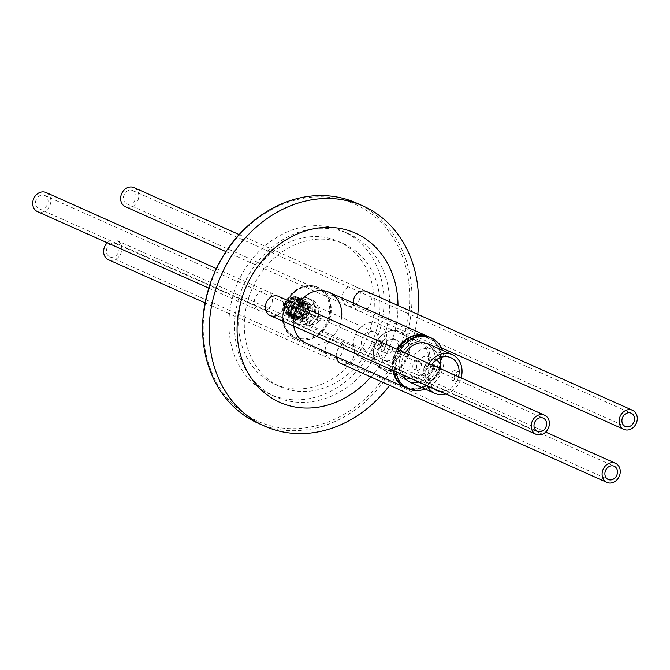 <?xml version="1.0" encoding="UTF-8"?>
<svg xmlns="http://www.w3.org/2000/svg" width="670" height="670" viewBox="0 0 670 670"><rect width="100%" height="100%" fill="white"/><g stroke="black" fill="none" stroke-linecap="round" stroke-linejoin="round"><path stroke-width="0.5" stroke-dasharray="3.35 2.51" d="M329.146 318.928A27.914 23.433 -65.9 0 1 295.068 338.241A27.914 23.433 -65.9 0 1 283.762 306.592A27.914 23.433 -65.9 0 1 317.84 287.271A27.914 23.433 -65.9 0 1 329.146 318.928M341.591 317.446A27.914 23.433 -65.9 0 1 340.218 323.878A27.914 23.433 -65.9 0 1 306.148 343.191L295.068 338.241M293.695 326.064A27.914 23.433 -65.9 0 1 294.842 311.542A27.914 23.433 -65.9 0 1 297.773 304.959M336.7 358.525A10.469 8.785 -65.9 0 1 329.975 358.693A10.469 8.785 -65.9 0 1 325.737 346.826A10.469 8.785 -65.9 0 1 338.517 339.581A10.469 8.785 -65.9 0 1 342.755 351.449A10.469 8.785 -65.9 0 1 337.069 358.349M336.307 356.666A10.469 8.785 -65.9 0 1 336.817 351.775A10.469 8.785 -65.9 0 1 349.589 344.531A10.469 8.785 -65.9 0 1 353.835 356.398A10.469 8.785 -65.9 0 1 348.149 363.299M359.782 298.435A10.469 8.785 -65.9 0 1 347.001 305.679A10.469 8.785 -65.9 0 1 342.764 293.803A10.469 8.785 -65.9 0 1 355.536 286.567A10.469 8.785 -65.9 0 1 359.782 298.435M239.131 234.567L366.616 291.509A10.469 8.785 -65.9 0 1 370.853 303.384A10.469 8.785 -65.9 0 1 358.082 310.629A10.469 8.785 -65.9 0 1 353.283 303.108M265.789 310.428A10.469 8.785 -65.9 0 1 259.072 310.595A10.469 8.785 -65.9 0 1 254.834 298.728A10.469 8.785 -65.9 0 1 267.606 291.484A10.469 8.785 -65.9 0 1 271.853 303.351A10.469 8.785 -65.9 0 1 266.166 310.243M216.368 268.595L278.687 296.433A10.469 8.785 -65.9 0 1 282.933 308.3A10.469 8.785 -65.9 0 1 277.238 315.193M209.794 286.484A118.9 99.822 -65.9 0 1 342.713 199.827A118.9 99.822 -65.9 0 1 403.114 339.037A118.9 99.822 -65.9 0 1 270.194 425.685A118.9 99.822 -65.9 0 1 209.794 286.484M258.109 423.222A120.575 101.22 114.1 0 0 405.308 339.782A120.575 101.22 114.1 0 0 356.457 203.035M370.895 376.976A92.669 77.795 114.1 0 0 392.863 338.191A92.669 77.795 114.1 0 0 397.988 305.528M417.812 314.381A120.575 101.22 -65.9 0 1 411.841 342.697A120.575 101.22 -65.9 0 1 389.664 385.351M248.629 298.033A78.155 65.61 -65.9 0 1 344.028 243.947A78.155 65.61 -65.9 0 1 375.694 332.58A78.155 65.61 -65.9 0 1 280.286 386.665A78.155 65.61 -65.9 0 1 248.629 298.033M242.917 295.487A78.155 65.61 -65.9 0 1 338.325 241.401A78.155 65.61 -65.9 0 1 369.982 330.034A78.155 65.61 -65.9 0 1 274.583 384.119A78.155 65.61 -65.9 0 1 242.917 295.487M379.061 332.504A89.319 74.981 -65.9 0 1 270.027 394.312A89.319 74.981 -65.9 0 1 233.847 293.016A89.319 74.981 -65.9 0 1 342.881 231.209A89.319 74.981 -65.9 0 1 379.061 332.504M384.764 335.05A89.319 74.981 -65.9 0 1 275.73 396.858A89.319 74.981 -65.9 0 1 239.55 295.571A89.319 74.981 -65.9 0 1 348.584 233.755A89.319 74.981 -65.9 0 1 384.764 335.05M400.216 357.613A20.938 17.571 114.1 0 0 408.692 381.356A20.938 17.571 114.1 0 0 434.252 366.867A20.938 17.571 114.1 0 0 425.768 343.124A20.938 17.571 114.1 0 0 400.216 357.613A20.938 17.571 114.1 0 0 408.692 381.356A20.938 17.571 114.1 0 0 434.252 366.867A20.938 17.571 114.1 0 0 425.768 343.124A20.938 17.571 114.1 0 0 400.216 357.613M394.672 355.142A20.938 17.571 114.1 0 0 403.156 378.877A20.938 17.571 114.1 0 0 428.708 364.396A20.938 17.571 114.1 0 0 420.232 340.653A20.938 17.571 114.1 0 0 394.672 355.142M292.338 308.434A13.953 11.717 -65.9 0 1 309.373 298.778A13.953 11.717 -65.9 0 1 315.026 314.607A13.953 11.717 -65.9 0 1 297.991 324.263A13.953 11.717 -65.9 0 1 292.338 308.434A13.953 11.717 -65.9 0 1 309.373 298.778A13.953 11.717 -65.9 0 1 315.026 314.607A13.953 11.717 -65.9 0 1 297.991 324.263A13.953 11.717 -65.9 0 1 292.338 308.434M295.11 309.674A13.953 11.717 -65.9 0 1 312.145 300.018A13.953 11.717 -65.9 0 1 317.798 315.846A13.953 11.717 -65.9 0 1 300.763 325.503A13.953 11.717 -65.9 0 1 295.11 309.674M311.852 313.744A10.05 8.434 -65.9 0 1 299.582 320.696A10.05 8.434 -65.9 0 1 295.512 309.305A10.05 8.434 -65.9 0 1 307.781 302.346A10.05 8.434 -65.9 0 1 311.852 313.744M378.324 343.434A10.05 8.434 -65.9 0 1 366.055 350.385A10.05 8.434 -65.9 0 1 361.984 338.986A10.05 8.434 -65.9 0 1 374.245 332.035A10.05 8.434 -65.9 0 1 378.324 343.434M427.351 364.019A19.262 16.164 -65.9 0 1 403.843 377.352A19.262 16.164 -65.9 0 1 396.037 355.51A19.262 16.164 -65.9 0 1 419.546 342.186A19.262 16.164 -65.9 0 1 427.351 364.019M354.497 336.951A19.262 16.164 114.1 0 0 362.294 358.793A19.262 16.164 114.1 0 0 385.811 345.469A19.262 16.164 114.1 0 0 378.006 323.627A19.262 16.164 114.1 0 0 354.497 336.951M290.278 305.269L296.927 308.234A2.454 2.06 -65.9 0 1 300.813 309.297L294.163 306.324A2.454 2.06 -65.9 0 0 290.278 305.269L289.499 305.059A3.392 2.848 -65.9 0 1 293.083 303.108A3.392 2.848 -65.9 0 1 293.435 303.234A3.392 2.848 -65.9 0 1 294.942 306.533L301.592 309.507A3.392 2.848 114.1 0 1 301.249 310.562L294.599 307.597A3.392 2.848 -65.9 0 1 291.014 309.548A3.392 2.848 -65.9 0 1 290.671 309.423A3.392 2.848 -65.9 0 1 289.164 306.115L296.584 309.297L289.164 306.115M304.163 308.058A3.392 2.848 -65.9 0 1 304.515 308.175A3.392 2.848 -65.9 0 1 305.813 312.228A3.392 2.848 -65.9 0 1 302.095 314.498A3.392 2.848 -65.9 0 1 301.743 314.372A3.392 2.848 -65.9 0 1 300.445 310.319A3.392 2.848 -65.9 0 1 304.163 308.058M289.809 313.3A7.345 6.164 -65.9 0 1 289.055 313.032A7.345 6.164 -65.9 0 1 286.241 304.255A7.345 6.164 -65.9 0 1 294.289 299.348A7.345 6.164 -65.9 0 1 295.051 299.624A7.345 6.164 -65.9 0 1 297.865 308.401A7.345 6.164 -65.9 0 1 289.809 313.3M300.889 318.25A7.345 6.164 -65.9 0 1 300.135 317.982A7.345 6.164 -65.9 0 1 297.321 309.205A7.345 6.164 -65.9 0 1 305.369 304.297A7.345 6.164 -65.9 0 1 306.123 304.565A7.345 6.164 -65.9 0 1 308.945 313.351A7.345 6.164 -65.9 0 1 300.889 318.25M286.417 301.475L286.735 301.056A8.752 7.353 -65.9 0 1 296.199 298.627A8.752 7.353 -65.9 0 1 299.172 308.259A8.752 7.353 -65.9 0 1 289.381 314.64A8.752 7.353 -65.9 0 1 284.934 304.389A8.752 7.353 -65.9 0 1 286.417 301.475L284.842 304.373C280.428 316.232 297.371 320.545 300.956 308.828L301.617 306.257L300.956 301.14L297.145 297.111L296.031 296.718L289.272 298.15L284.758 304.649L285.261 312.463L289.415 316.642L290.596 317.061L297.773 315.813L302.706 309.507L302.622 301.877L298.803 297.849L297.698 297.463L290.939 298.895L286.425 305.394L286.919 313.2L291.082 317.387L292.262 317.806L299.44 316.558L304.364 310.243L304.281 302.622L300.47 298.594L299.356 298.209L292.597 299.641L288.083 306.131L288.586 313.945L292.74 318.124L293.921 318.543L301.098 317.304L306.031 310.989L305.947 303.368L302.128 299.331L301.023 298.946L294.256 300.378L289.741 306.877L290.244 314.691L294.398 318.87L295.587 319.288L302.756 318.041L307.689 311.734L307.605 304.105L303.795 300.076L302.681 299.691L302.689 301.609L303.56 300.068L302.681 299.691M317.287 317.932A2.345 1.968 -65.9 0 1 321.097 318.97A2.345 1.968 -65.9 0 1 317.287 317.932M311.751 315.461A2.345 1.968 -65.9 0 1 315.562 316.491A2.345 1.968 -65.9 0 1 311.751 315.461M306.617 314.062A8.651 7.261 -65.9 0 1 317.186 308.074A8.651 7.261 -65.9 0 1 320.687 317.89A8.651 7.261 -65.9 0 1 310.126 323.878A8.651 7.261 -65.9 0 1 306.617 314.062M296.651 309.607A8.651 7.261 -65.9 0 1 307.212 303.619A8.651 7.261 -65.9 0 1 310.721 313.434A8.651 7.261 -65.9 0 1 300.152 319.423A8.651 7.261 -65.9 0 1 296.651 309.607M291.232 307.94A13.953 11.717 -65.9 0 1 308.267 298.284A13.953 11.717 -65.9 0 1 313.92 314.113A13.953 11.717 -65.9 0 1 296.885 323.769A13.953 11.717 -65.9 0 1 291.232 307.94M295.772 309.18A8.375 7.027 -65.9 0 1 305.989 303.384A8.375 7.027 -65.9 0 1 309.381 312.882A8.375 7.027 -65.9 0 1 299.163 318.677A8.375 7.027 -65.9 0 1 295.772 309.18M293.552 308.192A8.375 7.027 -65.9 0 1 303.778 302.396A8.375 7.027 -65.9 0 1 307.17 311.885A8.375 7.027 -65.9 0 1 296.944 317.68A8.375 7.027 -65.9 0 1 293.552 308.192M296.081 319.623L303.694 318.552L308.677 312.262L308.535 304.356A10.494 8.81 -65.9 0 1 308.895 312.354A10.494 8.81 -65.9 0 1 296.081 319.623A10.494 8.81 -65.9 0 1 291.827 307.723A10.494 8.81 -65.9 0 1 303.56 300.068M295.42 319.322L291.216 315.051L290.78 307.254L295.353 300.78L302.111 299.423L303.142 299.791L306.994 303.904L307.011 311.542L302.028 317.806L294.85 318.979L293.753 318.585L289.557 314.314L289.13 306.491L293.686 300.034L300.453 298.678L301.483 299.046L305.327 303.158L305.353 310.779L300.369 317.061L293.192 318.233L292.095 317.84L287.899 313.568L287.464 305.746L292.028 299.297L298.795 297.941L299.825 298.301L303.669 302.413L303.694 310.034L298.703 316.324L291.525 317.496L290.428 317.094L286.232 312.831L285.805 305.009L290.37 298.552L297.128 297.195L298.158 297.564L302.011 301.676L302.019 309.314L297.045 315.578L289.867 316.751L288.77 316.357L284.574 312.086L284.139 304.281L286.191 300.202L286.735 301.056M300.813 309.297L301.592 309.507M294.942 306.533L294.163 306.324M294.599 307.597L293.828 307.388A2.454 2.06 -65.9 0 1 289.934 306.332M301.617 306.257A10.494 8.81 114.1 0 0 296.827 296.969A10.494 8.81 114.1 0 0 286.191 300.202M308.535 304.356L303.351 300.729M295.805 309.088A3.392 2.848 114.1 0 1 296.148 308.024L289.499 305.059M286.592 301.282C278.46 312.061 295.847 321.634 300.093 308.644C305.059 293.209 281.191 297.899 287.145 311.734C293.695 325.168 310.528 303.133 297.706 299.381C284.649 296.341 285.906 323.334 299.264 315.344C308.619 310.084 302.187 294.901 293.778 301.299C281.383 310.227 299.498 326.148 305.076 310.872C310.043 295.437 286.174 300.127 292.128 313.962C298.678 327.396 315.511 305.361 302.689 301.609M293.828 307.388L300.47 310.352A2.454 2.06 -65.9 0 1 296.584 309.297M301.249 310.562L300.47 310.352M296.148 308.024L296.927 308.234M416.765 360.787A4.464 2.404 -74.8 0 0 416.581 360.72A4.464 2.404 -74.8 0 0 413.139 364.212A4.464 2.404 -74.8 0 0 414.043 369.271A4.464 2.404 -74.8 0 0 414.236 369.338A4.464 2.404 -74.8 0 0 417.678 365.837A4.464 2.404 -74.8 0 0 416.765 360.787M420.123 361.7A4.464 2.404 -74.8 0 0 419.939 361.632A4.464 2.404 -74.8 0 0 416.497 365.125A4.464 2.404 -74.8 0 0 417.402 370.183A4.464 2.404 -74.8 0 0 417.594 370.25A4.464 2.404 -74.8 0 0 421.036 366.75A4.464 2.404 -74.8 0 0 420.123 361.7M458.548 371.683A4.983 2.68 -74.8 0 0 458.33 371.607A4.983 2.68 -74.8 0 0 454.494 375.51A4.983 2.68 -74.8 0 0 455.508 381.146A4.983 2.68 -74.8 0 0 455.717 381.222A4.983 2.68 -74.8 0 0 459.561 377.319A4.983 2.68 -74.8 0 0 458.548 371.683M455.19 370.77A4.983 2.68 -74.8 0 0 454.972 370.694A4.983 2.68 -74.8 0 0 451.136 374.597A4.983 2.68 -74.8 0 0 452.149 380.233A4.983 2.68 -74.8 0 0 452.359 380.309A4.983 2.68 -74.8 0 0 456.203 376.406A4.983 2.68 -74.8 0 0 455.19 370.77M429.972 368.324A2.789 2.345 114.1 0 0 431.103 371.49A2.789 2.345 114.1 0 0 434.512 369.564A2.789 2.345 114.1 0 0 433.381 366.398A2.789 2.345 114.1 0 0 429.972 368.324M424.437 365.853A2.789 2.345 114.1 0 0 425.567 369.019A2.789 2.345 114.1 0 0 428.976 367.085A2.789 2.345 114.1 0 0 427.845 363.919A2.789 2.345 114.1 0 0 424.437 365.853M431.673 364.765A17.864 15 114.1 0 0 429.102 370.083A17.864 15 114.1 0 0 433.281 388.407M439.821 391.33A17.864 15 114.1 0 0 458.146 377.981A17.864 15 114.1 0 0 458.498 376.749M439.788 357.855A17.864 15 114.1 0 0 432.468 349.48A17.864 15 114.1 0 0 410.66 361.842A17.864 15 114.1 0 0 417.896 382.101A17.864 15 114.1 0 0 439.704 369.74A17.864 15 114.1 0 0 440.55 365.845M411.154 382.763A21.214 17.805 114.1 0 0 437.049 368.081A21.214 17.805 114.1 0 0 428.457 344.02M405.241 352.956A21.214 17.805 114.1 0 0 402.561 358.701A21.214 17.805 114.1 0 0 403.373 375.049M445.91 394.044A21.214 17.805 114.1 0 0 460.868 378.717A21.214 17.805 114.1 0 0 461.111 377.913M429.06 363.592A21.214 17.805 114.1 0 0 426.38 369.338A21.214 17.805 114.1 0 0 427.192 385.685M405.853 387.729A27.914 23.433 114.1 0 0 439.922 368.408A27.914 23.433 114.1 0 0 428.616 336.759M397.478 349.489A27.914 23.433 114.1 0 0 394.546 356.072A27.914 23.433 114.1 0 0 393.399 370.594M425.065 388.969A27.914 23.433 114.1 0 0 442.502 369.564A27.914 23.433 114.1 0 0 442.368 350.234M400.057 350.636A27.914 23.433 114.1 0 0 397.117 357.219A27.914 23.433 114.1 0 0 395.97 371.741M398.03 351.993A11.775 9.891 114.1 0 0 393.265 338.635A11.775 9.891 114.1 0 0 378.885 346.784A11.775 9.891 114.1 0 0 383.65 360.142A11.775 9.891 114.1 0 0 398.03 351.993M400.886 353.266A11.775 9.891 114.1 0 0 396.112 339.908A11.775 9.891 114.1 0 0 381.733 348.057A11.775 9.891 114.1 0 0 386.506 361.415A11.775 9.891 114.1 0 0 400.886 353.266M381.456 345.603A4.606 3.869 114.1 0 0 379.589 340.385A4.606 3.869 114.1 0 0 373.969 343.568A4.606 3.869 114.1 0 0 375.837 348.794A4.606 3.869 114.1 0 0 381.456 345.603M392.201 350.402A4.606 3.869 114.1 0 0 390.334 345.184A4.606 3.869 114.1 0 0 384.714 348.366A4.606 3.869 114.1 0 0 386.582 353.592A4.606 3.869 114.1 0 0 392.201 350.402M433.121 367.947A9.765 8.199 114.1 0 0 429.169 356.867A9.765 8.199 114.1 0 0 417.243 363.634A9.765 8.199 114.1 0 0 421.196 374.714A9.765 8.199 114.1 0 0 433.121 367.947M429.169 356.867L436.145 359.991A9.765 8.199 114.1 0 0 424.303 366.783A9.765 8.199 114.1 0 0 428.256 377.863A9.765 8.199 114.1 0 0 440.182 371.105A9.765 8.199 114.1 0 0 440.667 368.785M114.905 243.285A7.253 6.089 -65.9 0 1 115.65 243.553A7.253 6.089 -65.9 0 1 118.431 252.23A7.253 6.089 -65.9 0 1 110.475 257.071A7.253 6.089 -65.9 0 1 109.729 256.803A7.253 6.089 -65.9 0 1 106.949 248.126A7.253 6.089 -65.9 0 1 114.905 243.285M107.309 242.808A10.469 8.785 -65.9 0 1 115.877 240.237A10.469 8.785 -65.9 0 1 116.957 240.622A10.469 8.785 -65.9 0 1 120.969 253.134A10.469 8.785 -65.9 0 1 109.495 260.119A10.469 8.785 -65.9 0 1 108.423 259.734M131.923 190.263A7.253 6.089 -65.9 0 1 132.668 190.531A7.253 6.089 -65.9 0 1 135.457 199.208A7.253 6.089 -65.9 0 1 127.501 204.048A7.253 6.089 -65.9 0 1 126.747 203.789A7.253 6.089 -65.9 0 1 123.967 195.112A7.253 6.089 -65.9 0 1 131.923 190.263M133.975 187.6A10.469 8.785 -65.9 0 1 137.995 200.112A10.469 8.785 -65.9 0 1 126.521 207.097A10.469 8.785 -65.9 0 1 125.441 206.72M43.994 195.188A7.253 6.089 -65.9 0 1 44.739 195.447A7.253 6.089 -65.9 0 1 47.528 204.124A7.253 6.089 -65.9 0 1 39.572 208.973A7.253 6.089 -65.9 0 1 38.827 208.705A7.253 6.089 -65.9 0 1 36.038 200.029A7.253 6.089 -65.9 0 1 43.994 195.188M46.054 192.524A10.469 8.785 -65.9 0 1 50.066 205.028A10.469 8.785 -65.9 0 1 38.592 212.022A10.469 8.785 -65.9 0 1 37.512 211.636M329.699 319.18A27.914 23.433 114.1 0 0 318.392 287.522A27.914 23.433 114.1 0 0 284.315 306.835A27.914 23.433 114.1 0 0 295.621 338.492A27.914 23.433 114.1 0 0 329.699 319.18M284.675 306.835A26.792 22.495 -65.9 0 1 314.624 287.313A26.792 22.495 -65.9 0 1 328.233 318.685A26.792 22.495 -65.9 0 1 298.284 338.208A26.792 22.495 -65.9 0 1 284.675 306.835M439.018 368.165A26.792 22.495 114.1 0 0 425.4 336.792A26.792 22.495 114.1 0 0 395.451 356.314A26.792 22.495 114.1 0 0 409.06 387.687A26.792 22.495 114.1 0 0 439.018 368.165M392.846 370.342A27.914 23.433 -65.9 0 1 393.985 355.82A27.914 23.433 -65.9 0 1 396.925 349.238M428.063 336.507A27.914 23.433 -65.9 0 1 439.369 368.165A27.914 23.433 -65.9 0 1 405.291 387.478C420.634 391.866 432.05 385.459 439.52 368.257C443.222 353.484 439.403 342.898 428.063 336.507M408.608 355.41A20.938 17.571 114.1 0 0 400.124 331.675A20.938 17.571 114.1 0 0 374.572 346.156A20.938 17.571 114.1 0 0 383.047 369.899A20.938 17.571 114.1 0 0 408.608 355.41M374.748 346.156A20.376 17.102 -65.9 0 1 397.519 331.307A20.376 17.102 -65.9 0 1 407.871 355.167A20.376 17.102 -65.9 0 1 385.099 370.016A20.376 17.102 -65.9 0 1 374.748 346.156M205.054 302.899L329.975 358.693M358.082 310.629L347.001 305.679M208.747 288.117L259.072 310.595M344.028 243.947L338.325 241.401M275.73 396.858L270.027 394.312M348.584 233.755L342.881 231.209M280.286 386.665L274.583 384.119M278.687 296.433L267.606 291.484M366.616 291.509L355.536 286.567M349.589 344.531L338.517 339.581M306.148 343.191L295.621 338.492C284.281 332.102 280.462 321.516 284.164 306.743C291.643 289.541 303.049 283.134 318.392 287.522L317.84 287.271M403.156 378.877L383.047 369.899C374.58 365.15 371.733 357.219 374.488 346.114C380.133 333.183 388.684 328.375 400.124 331.675L420.232 340.653M308.267 298.284L312.145 300.018M366.055 350.385L299.582 320.696M362.294 358.793L403.843 377.352M378.006 323.627L419.546 342.186M374.245 332.035L307.781 302.346M296.885 323.769L300.763 325.503M299.699 307.053L293.05 304.088M304.515 308.175L293.435 303.234M300.135 317.982L289.055 313.032M320.151 316.307L314.607 313.836M317.186 308.074L307.212 303.619M305.989 303.384L303.778 302.396M303.795 300.076L303.142 299.791M302.128 299.331L301.483 299.046M300.47 298.594L299.825 298.301M298.803 297.849L298.158 297.564M294.398 318.87L293.753 318.585M292.74 318.124L292.095 317.84M291.082 317.387L290.428 317.094M289.415 316.642L288.77 316.357M299.163 318.677L296.944 317.68M310.126 323.878L300.152 319.423M318.233 320.587L312.697 318.116M306.123 304.565L295.051 299.624M301.743 314.372L290.671 309.423M297.698 311.542L291.048 308.569M416.581 360.72L419.939 361.632M414.236 369.338L417.594 370.25M458.33 371.607L454.972 370.694M455.717 381.222L452.359 380.309M425.567 369.019L431.103 371.49M417.896 382.101L436.338 390.342M393.265 338.635L396.112 339.908M379.589 340.385L390.334 345.184M421.196 374.714L428.256 377.863M375.837 348.794L386.582 353.592M383.65 360.142L386.506 361.415M432.468 349.48L450.91 357.721M427.845 363.919L433.381 366.398M115.65 243.553L614.156 466.211M116.957 240.622L545.673 432.108M109.729 256.803L608.234 479.469M132.668 190.531L631.173 413.197M225.941 251.602L441.304 347.797M126.747 203.789L625.261 426.447M44.739 195.447L543.253 418.114M38.827 208.705L537.332 431.363"/><path stroke-width="1" d="M405.576 387.603L306.148 343.191A27.914 23.433 -65.9 0 1 293.695 326.064M348.149 363.299A10.469 8.785 -65.9 0 1 341.055 363.642A10.469 8.785 -65.9 0 1 336.307 356.666M353.283 303.108A10.469 8.785 -65.9 0 1 353.835 298.753A10.469 8.785 -65.9 0 1 366.616 291.509L632.488 410.266A10.469 8.785 -65.9 0 1 636.5 422.778A10.469 8.785 -65.9 0 1 625.026 429.763A10.469 8.785 -65.9 0 1 623.946 429.378A10.469 8.785 -65.9 0 1 619.934 416.866A10.469 8.785 -65.9 0 1 631.408 409.881A10.469 8.785 -65.9 0 1 632.488 410.266M277.238 315.193A10.469 8.785 -65.9 0 1 270.152 315.545A10.469 8.785 -65.9 0 1 265.915 303.678A10.469 8.785 -65.9 0 1 278.687 296.433L544.559 415.182A10.469 8.785 -65.9 0 1 548.571 427.695A10.469 8.785 -65.9 0 1 537.097 434.679A10.469 8.785 -65.9 0 1 536.025 434.294A10.469 8.785 -65.9 0 1 532.005 421.782A10.469 8.785 -65.9 0 1 543.479 414.797A10.469 8.785 -65.9 0 1 544.559 415.182M362.998 205.958L356.457 203.035A120.575 101.22 114.1 0 0 209.266 286.484A120.575 101.22 114.1 0 0 258.109 423.222L264.65 426.145A120.575 101.22 -65.9 0 1 215.799 289.398A120.575 101.22 -65.9 0 1 362.998 205.958A120.575 101.22 -65.9 0 1 417.812 314.381M397.988 305.528A92.669 77.795 114.1 0 0 331.692 227.448A92.669 77.795 114.1 0 0 242.197 297.229A92.669 77.795 114.1 0 0 271.953 398.189A92.669 77.795 114.1 0 0 370.895 376.976M389.664 385.351A120.575 101.22 -65.9 0 1 264.65 426.145M297.773 304.959A27.914 23.433 -65.9 0 1 328.911 292.221A27.914 23.433 -65.9 0 1 341.591 317.446M433.281 388.407A17.864 15 114.1 0 0 436.338 390.342A17.864 15 114.1 0 0 439.821 391.33M461.111 377.913A21.214 17.805 114.1 0 0 452.275 354.665L428.457 344.02A21.214 17.805 114.1 0 0 405.241 352.956M452.275 354.665A21.214 17.805 114.1 0 0 429.06 363.592M442.368 350.234A27.914 23.433 114.1 0 0 431.187 337.906L428.616 336.759A27.914 23.433 114.1 0 0 397.478 349.489M431.187 337.906A27.914 23.433 114.1 0 0 400.057 350.636M440.667 368.785A9.765 8.199 114.1 0 0 436.229 360.024A9.765 8.199 114.1 0 0 436.145 359.991L436.229 360.024M458.498 376.749A17.864 15 114.1 0 0 450.91 357.721A17.864 15 114.1 0 0 431.673 364.765M427.192 385.685A21.214 17.805 114.1 0 0 434.972 393.399A21.214 17.805 114.1 0 0 445.91 394.044M393.399 370.594A27.914 23.433 114.1 0 0 405.853 387.729L408.424 388.876A27.914 23.433 114.1 0 0 425.065 388.969M395.97 371.741A27.914 23.433 114.1 0 0 408.424 388.876M403.373 375.049A21.214 17.805 114.1 0 0 411.154 382.763L434.972 393.399M440.55 365.845A17.864 15 114.1 0 0 439.788 357.855M613.41 465.952A7.253 6.089 -65.9 0 1 614.156 466.211A7.253 6.089 -65.9 0 1 616.936 474.888A7.253 6.089 -65.9 0 1 608.98 479.737A7.253 6.089 -65.9 0 1 608.234 479.469A7.253 6.089 -65.9 0 1 605.454 470.792A7.253 6.089 -65.9 0 1 613.41 465.952M205.054 302.899L108.423 259.734A10.469 8.785 -65.9 0 1 107.309 242.808M608 482.785A10.469 8.785 -65.9 0 1 606.928 482.4A10.469 8.785 -65.9 0 1 602.908 469.888A10.469 8.785 -65.9 0 1 614.39 462.903A10.469 8.785 -65.9 0 1 615.462 463.28A10.469 8.785 -65.9 0 1 619.474 475.792A10.469 8.785 -65.9 0 1 608 482.785M630.428 412.929A7.253 6.089 -65.9 0 1 631.173 413.197A7.253 6.089 -65.9 0 1 633.962 421.874A7.253 6.089 -65.9 0 1 626.006 426.715A7.253 6.089 -65.9 0 1 625.261 426.447A7.253 6.089 -65.9 0 1 622.472 417.77A7.253 6.089 -65.9 0 1 630.428 412.929M225.941 251.602L125.441 206.72A10.469 8.785 -65.9 0 1 121.429 194.208A10.469 8.785 -65.9 0 1 132.903 187.215A10.469 8.785 -65.9 0 1 133.975 187.6L239.131 234.567M542.499 417.846A7.253 6.089 -65.9 0 1 543.253 418.114A7.253 6.089 -65.9 0 1 546.033 426.79A7.253 6.089 -65.9 0 1 538.077 431.631A7.253 6.089 -65.9 0 1 537.332 431.363A7.253 6.089 -65.9 0 1 534.543 422.695A7.253 6.089 -65.9 0 1 542.499 417.846M208.747 288.117L37.512 211.636A10.469 8.785 -65.9 0 1 33.5 199.124A10.469 8.785 -65.9 0 1 44.974 192.139A10.469 8.785 -65.9 0 1 46.054 192.524L216.368 268.595M396.925 349.238A27.914 23.433 -65.9 0 1 428.063 336.507L428.339 336.633M405.291 387.478A27.914 23.433 -65.9 0 1 392.846 370.342M328.911 292.221L428.063 336.507M341.055 363.642L606.928 482.4M545.673 432.108L615.462 463.28M441.304 347.797L623.946 429.378M270.152 315.545L536.025 434.294"/></g></svg>
